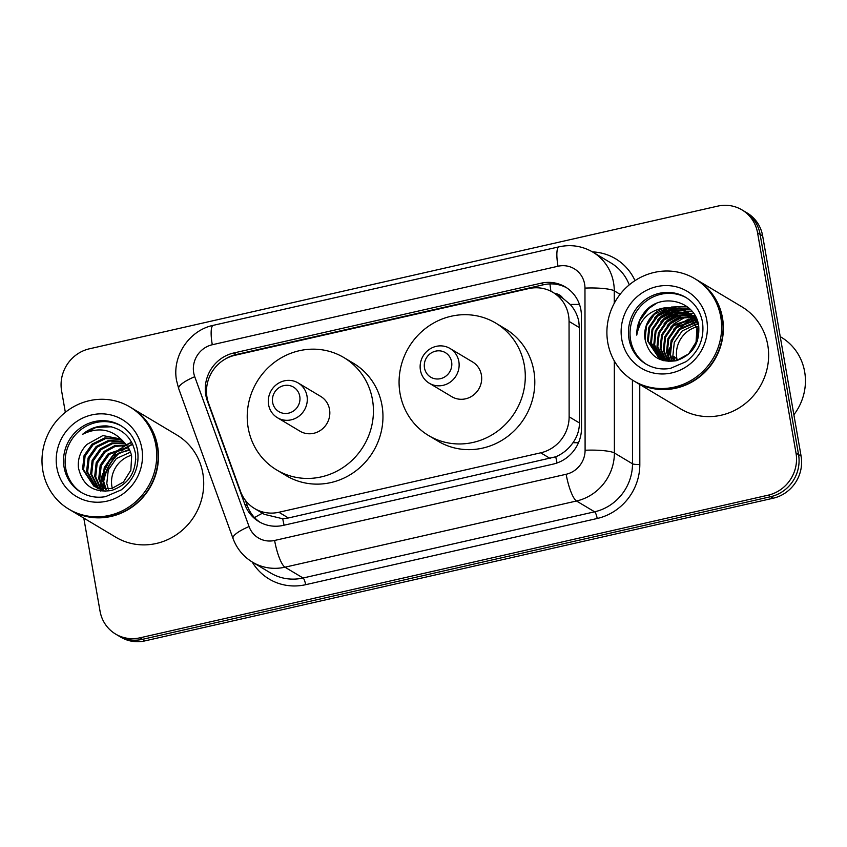 <?xml version="1.0" encoding="UTF-8"?>
<svg xmlns="http://www.w3.org/2000/svg" width="847" height="847" viewBox="0 0 847 847"><rect width="100%" height="100%" fill="white"/><g stroke="black" fill="none" stroke-linecap="round" stroke-linejoin="round"><path stroke-width="1.27" d="M254.545 508.518A35.712 33.954 -59.1 0 0 278.875 512.266L540.714 452.817A35.712 33.954 -59.1 0 0 569.131 416.798L569.057 321.426A35.712 33.954 -59.1 0 0 568.528 315.328A35.712 33.954 -59.1 0 0 552.953 292.363A35.712 33.954 -59.1 0 0 528.623 288.615L234.915 355.306A35.712 33.954 -59.1 0 0 208.584 403.278L240.527 491.419A35.712 33.954 -59.1 0 0 254.545 508.518L264.253 514.32L282.739 518.766L288.425 517.972L555.77 456.777C562.789 453.77 568.528 449.079 572.964 442.727C577.188 436.798 579.348 430.212 579.454 422.971L579.38 327.588L578.787 321.458C577.463 314.989 574.605 309.324 570.232 304.465L562.948 298.345A11.9 11.318 -59.1 0 0 554.785 293.464M552.953 292.363L562.482 298.059A35.712 33.954 120.9 0 1 562.948 298.345M580.904 309.938A35.712 33.954 -59.1 0 0 565.33 286.964A35.712 33.954 -59.1 0 0 541 283.216L233.698 352.998A35.712 33.954 -59.1 0 0 207.367 400.959L244.91 504.526A35.712 33.954 -59.1 0 0 258.928 521.636A35.712 33.954 -59.1 0 0 283.258 525.384L553.102 464.114A35.712 33.954 -59.1 0 0 581.518 428.095L581.434 316.026A35.712 33.954 -59.1 0 0 580.904 309.938M225.26 359.064A35.712 33.954 120.9 0 1 236.239 354.512L543.541 284.74A35.712 33.954 120.9 0 1 566.579 287.758M100.528 490.995A47.623 45.262 120.9 0 1 100.486 490M100.475 489.831A47.623 45.262 120.9 0 1 100.454 489.09M100.454 488.168A47.623 45.262 120.9 0 1 100.56 485.045M100.698 483.383A47.623 45.262 120.9 0 1 102.699 473.6M112.397 456.067A47.623 45.262 120.9 0 1 120.518 448.476M122.106 447.343A47.623 45.262 120.9 0 1 125.345 445.321M126.701 444.569A47.623 45.262 120.9 0 1 127.463 444.177M128.098 443.86A47.623 45.262 120.9 0 1 131.666 442.293M65.346 412.32L61.598 390.88A35.712 33.954 120.9 0 1 89.486 348.784L717.674 206.139A35.712 33.954 120.9 0 1 741.993 209.897A35.712 33.954 120.9 0 1 757.578 232.861L796.011 453.081A35.712 33.954 120.9 0 1 768.123 495.188L139.935 637.823A35.712 33.954 120.9 0 1 115.616 634.075A35.712 33.954 120.9 0 1 100.031 611.111L83.8 518.089M741.993 209.897L747.075 212.925A35.712 33.954 120.9 0 1 762.649 235.89L801.093 456.12L798.552 454.595A35.712 33.954 120.9 0 1 770.654 496.702L142.476 639.337A35.712 33.954 120.9 0 1 118.146 635.589A35.712 33.954 120.9 0 0 142.476 639.337L770.654 496.702A35.712 33.954 120.9 0 0 798.552 454.595L760.108 234.375L798.552 454.595L796.011 453.081M744.534 211.411A35.712 33.954 120.9 0 1 760.108 234.375A35.712 33.954 120.9 0 0 744.534 211.411M103.006 490.752A47.623 45.262 120.9 0 1 102.995 489.64A47.623 45.262 120.9 0 0 103.006 490.752M103.006 488.423A47.623 45.262 120.9 0 1 103.345 483.923A47.623 45.262 120.9 0 0 103.006 488.423M103.715 481.414A47.623 45.262 120.9 0 1 119.946 452.51A47.623 45.262 120.9 0 0 103.715 481.414M122.169 450.678A47.623 45.262 120.9 0 1 126.521 447.65A47.623 45.262 120.9 0 0 122.169 450.678M128.299 446.602A47.623 45.262 120.9 0 1 129.4 445.998A47.623 45.262 120.9 0 0 128.299 446.602M129.845 445.776A47.623 45.262 120.9 0 1 130.374 445.511A47.623 45.262 120.9 0 0 129.845 445.776M130.618 445.384A47.623 45.262 120.9 0 1 132.735 444.41A47.623 45.262 120.9 0 0 130.618 445.384M667.912 360.578A47.623 45.262 120.9 0 1 668.05 357.73A47.623 45.262 120.9 0 0 667.912 360.578M668.177 356.354A47.623 45.262 120.9 0 1 669.374 349.62A47.623 45.262 120.9 0 0 668.177 356.354M670.676 345.258A47.623 45.262 120.9 0 1 679.188 330.108A47.623 45.262 120.9 0 0 670.676 345.258M682.438 326.508A47.623 45.262 120.9 0 1 688.113 321.616A47.623 45.262 120.9 0 0 682.438 326.508M689.384 320.717A47.623 45.262 120.9 0 1 692.168 318.927A47.623 45.262 120.9 0 0 689.384 320.717M693.301 318.281A47.623 45.262 120.9 0 1 694.191 317.805A47.623 45.262 120.9 0 0 693.301 318.281M260.22 522.366A35.712 33.954 120.9 0 1 247.451 506.04L245.376 500.323M111.042 458.926A47.623 45.262 -59.1 0 0 104.297 471.186M801.093 456.12A35.712 33.954 120.9 0 1 773.195 498.216L145.017 640.861A35.712 33.954 120.9 0 1 120.687 637.103L115.616 634.075M677.251 360.314A26.913 25.579 120.9 0 1 676.827 358.334A26.913 25.579 120.9 0 1 696.668 326.9M780.235 336.651L781.283 337.275A53.573 50.926 120.9 0 1 804.65 371.727A53.573 50.926 120.9 0 1 793.872 414.765M696.382 279.616A59.523 56.58 120.9 0 1 696.541 279.711A59.523 56.58 120.9 0 1 722.502 317.985A59.523 56.58 120.9 0 1 698.055 378.048A59.523 56.58 120.9 0 1 635.483 381.912A59.523 56.58 120.9 0 1 635.324 381.817M696.541 279.711L741.792 306.752A59.523 56.58 120.9 0 1 767.753 345.025A59.523 56.58 120.9 0 1 743.295 405.088A59.523 56.58 120.9 0 1 680.734 408.953L635.483 381.912M694.794 278.674L696.223 279.521A59.523 56.58 120.9 0 1 722.184 317.794A59.523 56.58 120.9 0 1 697.737 377.857A59.523 56.58 120.9 0 1 635.165 381.722L633.736 380.875A59.523 56.58 120.9 0 1 607.775 342.601A59.523 56.58 120.9 0 1 632.233 282.538A59.523 56.58 120.9 0 1 694.794 278.674A59.523 56.58 120.9 0 1 720.755 316.947A59.523 56.58 120.9 0 1 696.308 377.01A59.523 56.58 120.9 0 1 633.736 380.875M646.737 364.506A38.814 36.897 120.9 0 1 630.602 340.028A38.814 36.897 120.9 0 1 646.166 301.151A38.814 36.897 120.9 0 1 686.546 297.879M666.091 307.641A26.913 25.579 120.9 0 0 645.075 339.361C649.046 356.015 659.485 363.13 676.361 360.706C692.348 355.052 699.802 343.607 698.733 326.349C696.139 300.96 661.359 291.94 645.054 311.558C639.347 318.472 636.595 326.317 636.764 335.116C639.898 319.023 649.67 309.864 666.091 307.641L679.739 308.372L685.583 311.156L697.748 328.71L697.25 341.277M668.865 361.468L659.559 358.313M659.167 358.069L648.251 341.256L649.681 327.683L657.632 316.227L670.062 310.013L683.698 310.743L686.716 311.961M684.789 310.68L696.954 328.244L696.054 342.135L688.632 353.908L676.732 360.441L663.614 360.028L658.765 357.836L647.457 340.79L648.887 327.207L656.838 315.751L669.268 309.536L682.904 310.267L686.345 311.685M660.819 358.927L651.428 343.162L652.846 329.578L660.808 318.123L673.238 311.908L688.188 313.115M663.889 360.769L661.941 359.731M660.395 358.726L650.634 342.686L652.052 329.102L660.014 317.646L672.444 311.431L687.828 312.808M662.534 359.647L654.604 345.057L656.023 331.473L663.984 320.018L676.15 313.856L689.585 314.385M662.1 359.477L653.81 344.581L655.229 330.997L663.19 319.541L675.61 313.326L689.246 314.057M664.334 360.24L657.78 346.952L659.199 333.369L667.161 321.913L678.32 315.995L690.908 315.783M663.879 360.113L656.986 346.476L658.405 332.892L666.367 321.437L677.78 315.455L690.58 315.423M666.229 360.695L660.956 348.848L662.375 335.264L670.337 323.808L680.501 318.176L692.147 317.318M665.742 360.6L660.162 348.371L661.581 334.787L669.543 323.332L679.95 317.625L691.84 316.916M668.198 361.002L664.133 350.743L665.551 337.159L673.513 325.703L693.301 318.991M667.69 360.938L663.339 350.277L664.757 336.693L672.719 325.237L693.026 318.557M670.273 361.15L667.298 352.648L668.728 339.065L676.679 327.609L694.36 320.822M669.744 361.129L666.515 352.172L667.934 338.588L675.895 327.133L694.106 320.346M672.444 361.097L670.475 354.544L671.904 340.96L679.855 329.504L695.313 322.823M671.893 361.129L669.681 354.067L671.11 340.483L679.061 329.028L695.091 322.305M674.763 360.843L673.651 356.439L676.033 357.858L673.968 358.09M674.17 360.928L672.857 355.962L674.286 342.379L682.237 330.923L695.948 324.475M676.594 360.473L676.033 357.858M687.139 312.162L688.357 312.818M686.758 311.897L697.864 322.326M687.965 312.575L698.404 324.528M688.622 313.284L689.892 313.856M690.316 314.057L691.533 314.713M689.934 313.792L696.393 318.324M688.262 312.998L689.522 313.581M691.141 314.47L696.647 318.906M690.04 314.523L691.364 315.01M691.798 315.179L693.068 315.751M693.492 315.952L694.709 316.609M693.1 315.698L695.948 317.371M689.691 314.205L691.004 314.703M691.427 314.893L692.698 315.486M694.318 316.376L696.001 317.477M691.374 315.899L692.761 316.28M693.206 316.429L694.54 316.905M694.974 317.074L696.033 317.551M691.046 315.539L692.423 315.952M692.867 316.1L694.18 316.609M694.604 316.789L695.863 317.381M692.634 317.392L694.085 317.678M694.551 317.794L695.938 318.176M692.327 317L693.757 317.318M694.222 317.434L695.588 317.847M693.82 319.033L695.323 319.213M695.811 319.287L696.89 319.499M693.534 318.61L695.016 318.811M695.503 318.906L696.763 319.171M694.9 320.822L696.478 320.886M694.635 320.357L696.202 320.452M696.71 320.505L697.293 320.579M695.885 322.781L697.536 322.718M695.652 322.273L697.282 322.241M697.293 326.741A26.913 25.579 120.9 0 1 698.743 326.423M696.541 324.38L698.267 324.2M645.075 339.361L646.505 325.777L654.456 314.322L666.885 308.107L680.533 308.837L685.181 310.923M636.764 335.116L639.824 320.515L648.675 308.573L656.002 303.65M654.604 317.921L658.204 314.269L669.352 307.705M671.385 307.059L686.853 306.455M657.78 319.827L661.38 316.164L672.529 309.61M674.561 308.964L678.076 308.16M678.733 308.054L688.971 308.149M660.956 321.722L664.556 318.059L675.705 311.505M677.738 310.86L681.242 310.066M681.899 309.96L683.01 309.811M683.169 309.79L690.729 309.843M664.122 323.618L667.722 319.954L678.881 313.401M680.903 312.755L684.418 311.961M685.075 311.855L686.186 311.707M686.419 311.675L692.264 311.58M667.298 325.513L670.898 321.86L682.057 315.296M684.08 314.65L687.595 313.856M688.251 313.75L688.823 313.665M689.596 313.581L693.629 313.39M670.475 327.408L674.074 323.755L685.234 317.191M687.256 316.545L690.771 315.751M691.427 315.645L691.999 315.571M692.772 315.476L694.847 315.317M673.651 329.303L677.251 325.65L688.41 319.097M690.432 318.451L692.581 317.911M692.973 317.826L693.947 317.646M694.604 317.54L695.175 317.466M668.876 358.281L670.517 357.646M671.11 357.423L672.984 356.693M673.312 358.165L671.396 358.376M424.495 367.979A14.283 13.584 120.9 0 1 435.644 351.145A14.283 13.584 120.9 0 1 451.61 361.828A14.283 13.584 120.9 0 1 440.451 378.673A14.283 13.584 120.9 0 1 424.495 367.979M420.43 370.213A20.243 19.237 120.9 0 1 428.741 349.79A20.243 19.237 120.9 0 1 450.022 348.477A20.243 19.237 120.9 0 1 458.841 361.489A20.243 19.237 120.9 0 1 450.53 381.912A20.243 19.237 120.9 0 1 429.26 383.225A20.243 19.237 120.9 0 1 420.43 370.213M429.26 383.225L451.8 396.692A20.243 19.237 -59.1 0 0 473.071 395.38A20.243 19.237 -59.1 0 0 481.392 374.956A20.243 19.237 -59.1 0 0 472.562 361.944L450.022 348.477M400.038 393.432A65.484 62.244 120.9 0 1 426.941 327.365A65.484 62.244 120.9 0 1 495.77 323.109A65.484 62.244 120.9 0 1 524.325 365.216A65.484 62.244 120.9 0 1 497.422 431.282A65.484 62.244 120.9 0 1 428.593 435.538A65.484 62.244 120.9 0 1 400.038 393.432M495.77 323.109L505.288 328.805A65.484 62.244 120.9 0 1 533.843 370.901A65.484 62.244 120.9 0 1 506.951 436.967A65.484 62.244 120.9 0 1 438.121 441.223L428.593 435.538M272.639 402.463A14.283 13.584 120.9 0 1 283.798 385.618A14.283 13.584 120.9 0 1 299.764 396.301A14.283 13.584 120.9 0 1 288.605 413.145A14.283 13.584 120.9 0 1 272.639 402.463M268.584 404.697A20.243 19.237 120.9 0 1 276.895 384.273A20.243 19.237 120.9 0 1 298.165 382.96A20.243 19.237 120.9 0 1 306.995 395.973A20.243 19.237 120.9 0 1 298.684 416.396A20.243 19.237 120.9 0 1 277.403 417.709A20.243 19.237 120.9 0 1 268.584 404.697M277.403 417.709L299.954 431.176A20.243 19.237 -59.1 0 0 321.225 429.863A20.243 19.237 -59.1 0 0 329.536 409.44A20.243 19.237 -59.1 0 0 320.717 396.428L298.165 382.96M248.192 427.915A65.484 62.244 120.9 0 1 275.095 361.838A65.484 62.244 120.9 0 1 343.914 357.593A65.484 62.244 120.9 0 1 372.468 399.689A65.484 62.244 120.9 0 1 345.576 465.755A65.484 62.244 120.9 0 1 276.747 470.011A65.484 62.244 120.9 0 1 248.192 427.915M343.914 357.593L353.443 363.278A65.484 62.244 120.9 0 1 381.997 405.385A65.484 62.244 120.9 0 1 355.105 471.451A65.484 62.244 120.9 0 1 286.275 475.707L276.747 470.011M112.302 488.433A26.913 25.579 120.9 0 1 111.92 486.602A26.913 25.579 120.9 0 1 131.433 455.263M131.476 407.883A59.523 56.58 120.9 0 1 131.634 407.979A59.523 56.58 120.9 0 1 157.595 446.253A59.523 56.58 120.9 0 1 133.138 506.315A59.523 56.58 120.9 0 1 70.566 510.18A59.523 56.58 120.9 0 1 70.407 510.085M131.634 407.979L176.875 435.019A59.523 56.58 120.9 0 1 202.835 473.293A59.523 56.58 120.9 0 1 178.389 533.356A59.523 56.58 120.9 0 1 115.817 537.22L70.566 510.18M129.887 406.941L131.317 407.788A59.523 56.58 120.9 0 1 157.277 446.062A59.523 56.58 120.9 0 1 132.82 506.125A59.523 56.58 120.9 0 1 70.248 510L68.819 509.142A59.523 56.58 120.9 0 1 42.869 470.868A59.523 56.58 120.9 0 1 67.315 410.806A59.523 56.58 120.9 0 1 129.887 406.941A59.523 56.58 120.9 0 1 155.848 445.215A59.523 56.58 120.9 0 1 131.391 505.278A59.523 56.58 120.9 0 1 68.819 509.142M81.831 492.774A38.814 36.897 120.9 0 1 65.695 468.306A38.814 36.897 120.9 0 1 81.248 429.418A38.814 36.897 120.9 0 1 121.64 426.147M94.292 486.358L83.588 469.683L85.092 456.141L93.117 444.728L105.621 438.555L119.332 439.328L121.841 440.313M123.694 441.89L119.512 438.735L102.858 435.58L86.849 444.463C80.444 451.07 77.638 458.82 78.422 467.713C82.53 485.511 93.604 493.092 111.613 490.466C128.617 484.399 136.579 472.15 135.499 453.706C132.248 437.793 122.751 428.54 107.008 425.946C97.903 425.533 89.729 428.338 82.508 434.363C98.379 426.56 112.1 429.058 123.694 441.89C127.939 445.967 130.586 450.763 131.656 456.279L130.83 470.223L123.471 482.038L111.645 488.603L98.601 488.232L93.784 486.062L82.583 469.079L84.086 455.538L92.111 444.124L104.605 437.952L118.326 438.725L121.375 439.964M98.326 488.761L96.865 487.766M96.399 487.406L87.622 472.097L89.126 458.555L97.151 447.142L109.655 440.969L123.63 441.838M135.679 458.682L135.806 459.37M105.219 491.302L96.336 487.512M95.859 487.163L86.616 471.493L88.109 457.952L96.145 446.538L108.638 440.366L123.196 441.435M98.633 488.243L91.656 474.5L93.149 460.959L101.185 449.545L112.556 443.627L125.345 443.563M98.061 488.052L90.65 473.897L92.143 460.355L100.179 448.942L111.868 442.949L124.922 443.108M101.015 488.867L95.69 476.914L97.183 463.373L105.219 451.959L115.319 446.39L126.923 445.501M100.401 488.73L94.684 476.31L96.177 462.769L104.202 451.356L114.631 445.691L126.542 444.993M103.525 489.238L99.724 479.317L101.216 465.776L109.242 454.363L128.363 447.661M102.879 489.164L98.718 478.714L100.211 465.172L108.236 453.759L128.013 447.1M106.203 489.333L103.758 481.731L104.467 470.583L109.739 460.429L118.644 453.145L129.655 450.096M105.515 489.333L102.752 481.128L104.245 467.586L112.27 456.173L129.347 449.461M108.342 489.195L106.786 483.531L108.278 470L116.304 458.587L130.491 452.118M82.508 434.363L96.272 427.301L111.677 426.793M579.38 327.588L569.057 321.426M550.91 291.241A35.712 8.216 -102.8 0 1 549.978 283.904M557.061 462.96A35.712 8.216 -102.8 0 1 555.77 456.777M572.964 442.727A35.712 5.908 -0 0 1 578.48 442.748M284.084 525.193A35.712 8.216 -102.8 0 1 282.739 518.766M570.232 304.465A35.712 5.908 -0 0 1 579.486 304.475M254.576 517.623A35.712 8.766 -19.9 0 1 262.464 513.25M579.454 422.971L569.131 416.798M550.264 458.523L540.714 452.817M288.425 517.972L278.875 512.266M543.541 284.74L541 283.216M584.61 284.052A23.811 22.636 -59.1 0 0 558.014 266.244L212.29 344.74A23.811 22.636 -59.1 0 0 193.698 372.807A23.811 22.636 -59.1 0 0 194.736 376.714L249.05 526.559A23.811 22.636 -59.1 0 0 274.619 540.46L566.156 474.267A23.811 22.636 -59.1 0 0 585.097 450.255L584.97 288.107A23.811 22.636 -59.1 0 0 584.61 284.052M558.014 266.244A23.811 5.484 77.2 0 1 559.094 246.816C571.047 244.254 582.281 246.011 592.794 252.088A47.623 45.262 120.9 0 1 613.567 282.718A47.623 45.262 120.9 0 1 614.266 290.839L620.099 294.322M559.094 246.816L213.37 325.312C189.125 330.245 171.772 356.407 176.589 380.695L178.696 388.625A23.811 5.844 -19.9 0 1 194.736 376.714M592.445 251.887A53.573 50.926 120.9 0 1 635.006 280.611M629.268 284.857A47.623 45.262 -59.1 0 0 610.888 262.909L592.794 252.088M639.76 384.464L639.824 464.474A53.573 50.926 120.9 0 1 597.199 518.491L305.651 584.695A53.573 50.926 120.9 0 1 252.194 561.985M768.123 495.188L773.195 498.216M757.578 232.861L762.649 235.89M139.935 637.823L145.017 640.861M614.319 360.938L614.393 452.976L632.497 463.796L632.423 380.059M585.097 450.255A23.811 3.939 -0 0 1 614.393 452.976A47.623 45.262 120.9 0 1 576.511 501.001L594.605 511.81A47.623 45.262 -59.1 0 0 632.497 463.796A5.95 0.985 180 0 0 639.824 464.474M584.97 288.107A23.811 3.939 -0 0 1 614.266 290.839L614.276 303.258M566.156 474.267A23.811 5.484 77.2 0 0 576.511 501.001L284.973 567.194L303.067 578.003L594.605 511.81A5.95 1.366 -102.8 0 1 597.199 518.491M274.619 540.46A23.811 5.484 77.2 0 0 284.973 567.194A47.623 45.262 120.9 0 1 252.533 562.196L270.638 573.006A47.623 45.262 -59.1 0 0 303.067 578.003A5.95 1.366 -102.8 0 1 305.651 584.695M178.696 388.625L233.02 538.47A23.811 5.844 -19.9 0 1 249.05 526.559M213.37 325.312A23.811 5.484 77.2 0 0 212.29 344.74M247.451 506.04L244.91 504.526M207.928 401.298L207.367 400.959M236.239 354.512L233.698 352.998M667.605 360.102A47.623 45.262 120.9 0 1 667.775 357.021M667.934 355.518A47.623 45.262 120.9 0 1 669.448 347.958M671.48 342.156A47.623 45.262 120.9 0 1 676.869 332.522M680.988 327.503A47.623 45.262 120.9 0 1 687.224 321.86M688.579 320.865A47.623 45.262 120.9 0 1 691.554 318.917M693.111 318.017A47.623 45.262 120.9 0 1 693.725 317.689M695.069 317A47.623 45.262 120.9 0 1 695.207 316.926A47.623 45.262 120.9 0 1 695.631 316.725M629.014 339.086A38.814 36.897 120.9 0 1 644.959 299.912A38.814 36.897 120.9 0 1 685.763 297.392C694.784 302.972 700.353 311.198 702.481 322.093C704.577 338.133 699.167 351.293 686.239 361.584L670.443 368.381C661.592 369.874 653.418 368.424 645.943 364.041A38.814 36.897 120.9 0 1 629.014 339.086M621.783 339.414A44.775 42.551 120.9 0 1 656.743 286.635A44.775 42.551 120.9 0 1 706.758 320.124A44.775 42.551 120.9 0 1 671.798 372.902A44.775 42.551 120.9 0 1 621.783 339.414M100.835 491.038A47.623 45.262 120.9 0 1 100.804 490.222M100.793 489.968A47.623 45.262 120.9 0 1 100.772 489.174M100.772 488.571A47.623 45.262 120.9 0 1 100.846 485.68M100.952 484.145A47.623 45.262 120.9 0 1 102.498 475.538M106.193 466.009A47.623 45.262 120.9 0 1 107.643 463.373M114.027 454.775A47.623 45.262 120.9 0 1 121.375 448.275M122.857 447.237A47.623 45.262 120.9 0 1 125.907 445.374M126.912 444.813A47.623 45.262 120.9 0 1 127.791 444.357M128.416 444.05A47.623 45.262 120.9 0 1 131.804 442.547M102.688 490.657A47.623 45.262 120.9 0 1 102.678 489.587M102.699 487.904A47.623 45.262 120.9 0 1 103.112 483.023M103.578 480.249A47.623 45.262 120.9 0 1 118.802 453.06M121.206 450.985A47.623 45.262 120.9 0 1 125.864 447.671M126.881 447.047A47.623 45.262 120.9 0 1 127.685 446.581M128.109 446.337A47.623 45.262 120.9 0 1 128.966 445.871M129.475 445.607A47.623 45.262 120.9 0 1 130.099 445.289M130.279 445.204A47.623 45.262 120.9 0 1 132.608 444.135M64.107 467.353A38.814 36.897 120.9 0 1 80.052 428.19A38.814 36.897 120.9 0 1 120.856 425.66C129.866 431.239 135.435 439.466 137.563 450.36C139.67 466.401 134.26 479.561 121.333 489.852L105.526 496.649C96.674 498.142 88.511 496.691 81.037 492.308A38.814 36.897 120.9 0 1 64.107 467.353M56.865 467.692A44.775 42.551 120.9 0 1 91.825 414.903A44.775 42.551 120.9 0 1 141.841 448.391A44.775 42.551 120.9 0 1 106.881 501.17A44.775 42.551 120.9 0 1 56.865 467.692M233.02 538.47C236.811 548.644 243.311 556.553 252.533 562.196M93.784 486.062L94.79 486.665"/></g></svg>
